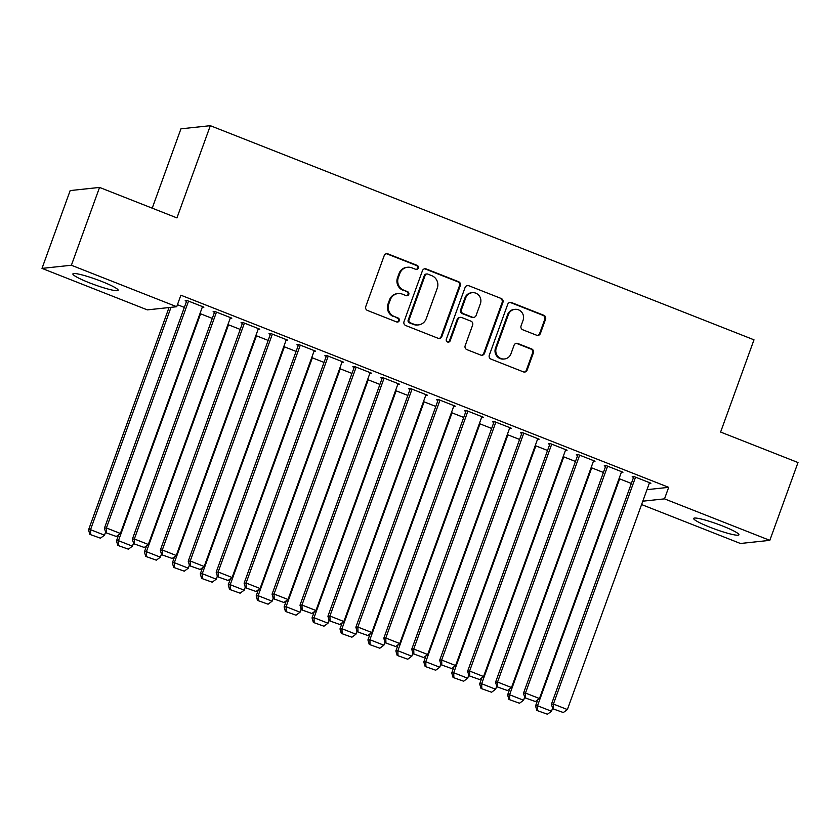 <?xml version="1.0" encoding="UTF-8"?>
<svg xmlns="http://www.w3.org/2000/svg" width="840" height="840" viewBox="0 0 840 840"><rect width="100%" height="100%" fill="white"/><g stroke="black" fill="none" stroke-linecap="round" stroke-linejoin="round"><path stroke-width="1.26" d="M418.299 268.097A2.121 2.047 83.9 0 0 417.092 265.356L387.954 253.88A3.035 2.929 83.9 0 0 384.195 255.633L365.757 306.558A3.035 2.929 83.9 0 0 367.479 310.464L396.617 321.941A2.121 2.047 83.9 0 0 399.252 320.712A2.121 2.047 83.9 0 0 398.044 317.982L394.275 316.491A9.692 9.366 83.9 0 1 388.773 303.986L390.317 299.744A9.692 9.366 83.9 0 1 402.37 294.147L406.14 295.627A2.121 2.047 83.9 0 0 408.776 294.409A2.121 2.047 83.9 0 0 407.568 291.669L403.798 290.189A9.692 9.366 83.9 0 1 398.296 277.673L399.84 273.431A9.692 9.366 83.9 0 1 411.894 267.834L415.663 269.325A2.121 2.047 83.9 0 0 418.299 268.097M416.199 269.451A2.121 2.047 83.9 0 0 416.304 265.44L387.167 253.964A3.035 2.929 83.9 0 0 386.221 253.775M397.152 322.067A2.121 2.047 83.9 0 0 397.257 318.066L394.275 316.491M406.675 295.764A2.121 2.047 83.9 0 0 406.781 291.753L403.798 290.189M710.105 527.289A24.076 2.814 19.9 0 1 693.672 518.438A24.076 2.814 19.9 0 1 722.495 525.966A24.076 2.814 19.9 0 1 738.938 534.817A24.076 2.814 19.9 0 1 710.105 527.289M89.334 282.776A24.076 2.814 19.9 0 1 72.891 273.913A24.076 2.814 19.9 0 1 101.724 281.453A24.076 2.814 19.9 0 1 118.157 290.304A24.076 2.814 19.9 0 1 89.334 282.776M536.634 335.233A3.035 2.929 83.9 0 0 540.404 333.48L545.57 319.2A3.035 2.929 83.9 0 0 543.858 315.294L511.497 302.547A3.035 2.929 83.9 0 0 507.728 304.29L489.3 355.215A3.035 2.929 83.9 0 0 491.012 359.121L523.373 371.868A3.035 2.929 83.9 0 0 527.142 370.115L533.389 352.863A3.035 2.929 83.9 0 0 531.668 348.957L517.818 343.497A3.035 2.929 83.9 0 0 514.059 345.251L510.962 353.808A8.106 7.823 83.9 0 1 504.483 358.974A8.106 7.823 83.9 0 1 496.282 348.022L508.421 314.506A8.106 7.823 83.9 0 1 514.899 309.341A8.106 7.823 83.9 0 1 523.089 320.281L521.073 325.868A3.035 2.929 83.9 0 0 522.784 329.784L536.634 335.233M646.978 489.657L668.682 487.337L180.884 295.197L176.715 306.726L147.326 309.876L42 268.391L71.389 265.24L176.715 306.726M668.682 487.337L664.503 498.866L769.828 540.351L740.45 543.49L641.592 504.556M42 268.391L70.171 190.575L99.55 187.425L176.946 217.907L210.326 125.685L753.995 339.822L720.615 432.054L798 462.536L769.828 540.351M99.55 187.425L71.389 265.24M460.288 285.611A3.035 2.929 83.9 0 0 458.567 281.694L426.216 268.947A3.035 2.929 83.9 0 0 422.447 270.701L404.009 321.625A3.035 2.929 83.9 0 0 405.731 325.531L438.092 338.279A3.035 2.929 83.9 0 0 441.861 336.525L460.288 285.611L459.491 285.695A3.035 2.929 83.9 0 0 457.779 281.778L425.418 269.042A3.035 2.929 83.9 0 0 424.473 268.842M468.856 285.747L501.218 298.494A3.035 2.929 83.9 0 1 502.929 302.4L484.502 353.325A3.035 2.929 83.9 0 1 480.732 355.068L466.882 349.619A3.035 2.929 83.9 0 1 465.171 345.713L472.637 325.059A3.035 2.929 83.9 0 0 470.925 321.153L461.738 317.531A3.035 2.929 83.9 0 0 457.968 319.274L450.188 340.778A2.121 2.047 83.9 0 1 448.497 342.132A2.121 2.047 83.9 0 1 446.344 339.266L465.087 287.5A3.035 2.929 83.9 0 1 468.856 285.747L501.218 298.494M210.326 125.685L180.947 128.825L152.219 208.173M621.306 472.395L622.965 472.217L606.207 465.612L604.223 465.822L605.619 466.379M591.119 467.628L603.414 472.469M565.436 450.387L567.095 450.209L550.337 443.604L548.341 443.814L549.738 444.37M535.238 445.62L547.533 450.461M509.555 428.379L511.214 428.201L494.456 421.596L492.471 421.806L493.868 422.363M479.367 423.612L491.663 428.453M453.684 406.371L455.343 406.193L438.585 399.588L436.59 399.798L437.987 400.355M423.486 401.604L435.781 406.445M397.803 384.363L399.473 384.185L382.704 377.58L380.719 377.79L382.116 378.346M367.616 379.596L379.911 384.437M341.933 362.355L343.592 362.177L326.834 355.572L324.839 355.782L326.245 356.339M311.735 357.578L324.03 362.429M286.052 340.347L287.721 340.169L270.953 333.564L268.968 333.774L270.365 334.32M255.864 335.57L268.159 340.421M230.181 318.339L231.84 318.161L215.082 311.556L213.097 311.766L214.494 312.312M199.983 313.562L212.279 318.413M177.45 304.689L184.349 307.409M202.241 307.335L203.9 307.156L187.142 300.552L185.157 300.762L186.553 301.308M227.923 324.566L240.219 329.417M258.122 329.343L259.781 329.165L243.012 322.56L241.028 322.77L242.424 323.316M283.794 346.574L296.1 351.425M313.992 351.351L315.651 351.173L298.893 344.568L296.909 344.778L298.305 345.334M339.675 368.592L351.971 373.433M369.873 373.359L371.532 373.181L354.764 366.576L352.779 366.786L354.175 367.343M395.546 390.6L407.852 395.441M425.744 395.367L427.403 395.189L410.644 388.584L408.66 388.794L410.056 389.351M451.427 412.608L463.722 417.449M481.625 417.375L483.284 417.197L466.515 410.592L464.531 410.802L465.927 411.358M507.297 434.616L519.603 439.457M537.495 439.383L539.154 439.205L522.396 432.6L520.412 432.81L521.808 433.367M563.178 456.624L575.474 461.465M593.376 461.391L595.035 461.213L578.267 454.608L576.282 454.818L577.678 455.375M619.049 478.632L631.355 483.473M649.247 483.399L650.905 483.221L634.148 476.616L632.163 476.826L633.559 477.382M642.81 501.186L664.503 498.866M407.579 267.246L406.791 267.33A9.692 9.366 83.9 0 0 399.042 273.514L399.84 273.431M403.001 290.272A9.692 9.366 83.9 0 1 397.509 277.756L399.042 273.514M398.055 293.559L397.268 293.643A9.692 9.366 83.9 0 0 389.519 299.828L390.317 299.744M393.477 316.575A9.692 9.366 83.9 0 1 387.986 304.07L389.519 299.828M439.036 338.478A3.035 2.929 83.9 0 0 441.063 336.609L459.491 285.695M427.791 274.103A2.121 2.047 83.9 0 0 425.156 275.32L408.975 320.019A2.121 2.047 83.9 0 0 410.183 322.76L414.162 324.324A9.692 9.366 83.9 0 0 426.206 318.728L437.272 288.173A9.692 9.366 83.9 0 0 431.77 275.667L427.791 274.103M426.856 273.977L426.058 274.06A2.121 2.047 83.9 0 0 424.368 275.405L425.156 275.32M418.467 324.912L417.669 324.996A9.692 9.366 83.9 0 1 413.364 324.408L409.385 322.844A2.121 2.047 83.9 0 1 408.188 320.103L424.368 275.405M481.677 355.268A3.035 2.929 83.9 0 0 483.704 353.409L502.142 302.484A3.035 2.929 83.9 0 0 500.419 298.578M460.394 317.342L459.596 317.436A3.035 2.929 83.9 0 0 457.181 319.368L449.39 340.862L450.188 340.778M448.088 342.132A2.121 2.047 83.9 0 0 449.39 340.862M480.396 303.629A8.106 7.823 83.9 0 0 472.195 292.677A8.106 7.823 83.9 0 0 465.728 297.854L461.454 309.656A3.035 2.929 83.9 0 0 463.166 313.572L472.353 317.184A3.035 2.929 83.9 0 0 476.123 315.441L480.396 303.629M472.195 292.677L471.408 292.772A8.106 7.823 83.9 0 0 464.93 297.938L465.728 297.854M473.707 317.373L472.909 317.457A3.035 2.929 83.9 0 1 471.566 317.268L462.378 313.656A3.035 2.929 83.9 0 1 460.656 309.75L464.93 297.938M468.058 285.831A3.035 2.929 83.9 0 0 467.114 285.631M514.899 309.341L514.101 309.425A8.106 7.823 83.9 0 0 507.623 314.591L508.421 314.506M504.483 358.974L503.685 359.058A8.106 7.823 83.9 0 1 495.495 348.117L507.623 314.591M524.317 372.068A3.035 2.929 83.9 0 0 526.344 370.209L532.591 352.947A3.035 2.929 83.9 0 0 530.88 349.041L517.031 343.581A3.035 2.929 83.9 0 0 516.086 343.392M537.579 335.433A3.035 2.929 83.9 0 0 539.606 333.575L544.782 319.284A3.035 2.929 83.9 0 0 543.06 315.378L510.699 302.631A3.035 2.929 83.9 0 0 509.754 302.431M169.019 307.556L88.536 529.893L90.52 529.673L171.014 307.335M105.588 532.14L104.496 535.174L100.443 538.167L89.87 534.398L100.443 538.167M90.668 534.313L90.52 529.673L104.496 535.174M89.87 534.398L88.536 529.893M202.503 306.6L120.383 533.474L106.407 527.971L104.423 528.192L105.756 532.697L116.33 536.466L105.756 532.697M186.816 300.584L104.423 528.192M188.538 301.098L106.407 527.971L106.554 532.613M116.33 536.466L120.383 533.474M118.713 534.702L116.477 540.897L118.461 540.676L200.592 313.803M133.529 543.144L132.426 546.178L128.383 549.171L117.81 545.401L128.383 549.171M118.608 545.317L118.461 540.676L132.426 546.178M117.81 545.401L116.477 540.897M146.653 545.706L144.417 551.901L146.402 551.68L228.533 324.807M161.469 554.148L160.367 557.183L156.324 560.175L145.751 556.405L156.324 560.175M146.548 556.322L146.402 551.68L160.367 557.183M145.751 556.405L144.417 551.901M230.444 317.604L148.312 544.477L134.347 538.976L132.363 539.196L133.697 543.7L144.27 547.47L133.697 543.7M214.757 311.588L132.363 539.196M216.478 312.102L134.347 538.976L134.495 543.617M144.27 547.47L148.312 544.477M258.384 328.608L176.253 555.481L162.288 549.98L160.303 550.2L161.637 554.704L172.21 558.474L161.637 554.704M242.686 322.592L160.303 550.2M244.409 323.106L162.288 549.98L162.424 554.621M172.21 558.474L176.253 555.481M174.594 556.71L172.358 562.905L174.342 562.684L256.463 335.811M189.409 565.152L188.307 568.187L184.265 571.179L173.691 567.409L184.265 571.179M174.478 567.325L174.342 562.684L188.307 568.187M173.691 567.409L172.358 562.905M202.535 567.714L200.287 573.909L202.272 573.688L284.403 346.815M217.34 576.156L216.248 579.191L212.195 582.183L201.621 578.413L212.195 582.183M202.419 578.329L202.272 573.688L216.248 579.191M201.621 578.413L200.287 573.909M286.314 339.612L204.194 566.496L190.218 560.984L188.234 561.204L189.567 565.708L200.141 569.478L189.567 565.708M270.627 333.596L188.234 561.204M272.349 334.11L190.218 560.984L190.365 565.625M200.141 569.478L204.194 566.496M314.255 350.616L232.134 577.5L218.159 571.998L216.174 572.208L217.508 576.712L228.081 580.482L217.508 576.712M298.568 344.6L216.174 572.208M300.29 345.114L218.159 571.998L218.305 576.629M228.081 580.482L232.134 577.5M230.465 578.718L228.228 584.913L230.213 584.692L312.344 357.819M245.28 587.16L244.178 590.195L240.135 593.187L229.561 589.418L240.135 593.187M230.359 589.333L230.213 584.692L244.178 590.195M229.561 589.418L228.228 584.913M342.195 361.62L260.064 588.504L246.099 583.002L244.115 583.212L245.448 587.716L256.022 591.486L245.448 587.716M326.508 355.604L244.115 583.212M328.23 356.118L246.099 583.002L246.246 587.633M256.022 591.486L260.064 588.504M258.405 589.722L256.168 595.917L258.153 595.697L340.284 368.823M273.221 598.164L272.118 601.199L268.076 604.191L257.502 600.422L268.076 604.191M258.29 600.337L258.153 595.697L272.118 601.199M257.502 600.422L256.168 595.917M370.135 372.624L288.005 599.508L274.04 594.006L272.055 594.216L273.389 598.721L283.962 602.49L273.389 598.721M354.438 366.608L272.055 594.216M356.16 367.122L274.04 594.006L274.176 598.637M283.962 602.49L288.005 599.508M286.346 600.726L284.099 606.921L286.094 606.7L368.214 379.827M301.161 609.168L300.058 612.213L296.006 615.195L285.443 611.425L296.006 615.195M286.23 611.341L286.094 606.7L300.058 612.213M285.443 611.425L284.099 606.921M398.066 383.628L315.945 610.512L301.969 605.01L299.985 605.22L301.319 609.725L311.892 613.494L301.319 609.725M382.379 377.612L299.985 605.22M384.101 378.126L301.969 605.01L302.117 609.641M311.892 613.494L315.945 610.512M314.286 611.73L312.039 617.925L314.024 617.715L396.155 390.831M329.091 620.172L327.999 623.217L323.946 626.199L313.373 622.429L323.946 626.199M314.171 622.346L314.024 617.715L327.999 623.217M313.373 622.429L312.039 617.925M426.006 394.632L343.875 621.516L329.91 616.014L327.925 616.224L329.259 620.728L339.832 624.498L329.259 620.728M410.319 388.616L327.925 616.224M412.041 389.13L329.91 616.014L330.057 620.645M339.832 624.498L343.875 621.516M342.216 622.734L339.98 628.929L341.964 628.719L424.095 401.835M357.031 631.176L355.929 634.221L351.887 637.203L341.313 633.433L351.887 637.203M342.111 633.35L341.964 628.719L355.929 634.221M341.313 633.433L339.98 628.929M453.947 405.636L371.816 632.52L357.851 627.018L355.866 627.228L357.2 631.732L367.773 635.502L357.2 631.732M438.26 399.62L355.866 627.228M439.981 400.134L357.851 627.018L357.998 631.649M367.773 635.502L371.816 632.52M370.156 633.738L367.92 639.933L369.905 639.723L452.036 412.839M384.972 642.18L383.87 645.225L379.827 648.207L369.254 644.438L379.827 648.207M370.041 644.353L369.905 639.723L383.87 645.225M369.254 644.438L367.92 639.933M481.887 416.64L399.756 643.524L385.791 638.022L383.806 638.232L385.14 642.736L395.714 646.506L385.14 642.736M466.19 410.624L383.806 638.232M467.911 411.138L385.791 638.022L385.928 642.653M395.714 646.506L399.756 643.524M398.097 644.742L395.85 650.937L397.845 650.727L479.966 423.843M412.913 653.184L411.81 656.229L407.757 659.211L397.194 655.442L407.757 659.211M397.981 655.357L397.845 650.727L411.81 656.229M397.194 655.442L395.85 650.937M509.817 427.644L427.697 654.528L413.721 649.026L411.737 649.236L413.07 653.74L423.644 657.51L413.07 653.74M494.13 421.628L411.737 649.236M495.852 422.142L413.721 649.026L413.868 653.657M423.644 657.51L427.697 654.528M426.038 655.746L423.791 661.941L425.775 661.731L507.906 434.847M440.843 664.188L439.751 667.233L435.697 670.215L425.124 666.446L435.697 670.215M425.922 666.361L425.775 661.731L439.751 667.233M425.124 666.446L423.791 661.941M537.758 438.648L455.627 665.532L441.661 660.03L439.677 660.24L441.011 664.745L451.584 668.514L441.011 664.745M522.071 432.632L439.677 660.24M523.793 433.146L441.661 660.03L441.808 664.661M451.584 668.514L455.627 665.532M453.968 666.75L451.731 672.945L453.716 672.735L535.846 445.851M468.783 675.192L467.681 678.237L463.638 681.219L453.065 677.45L463.638 681.219M453.863 677.365L453.716 672.735L467.681 678.237M453.065 677.45L451.731 672.945M565.698 449.663L483.567 676.536L469.602 671.034L467.618 671.244L468.951 675.749L479.525 679.518L468.951 675.749M550.011 443.636L467.618 671.244M551.733 444.15L469.602 671.034L469.739 675.665M479.525 679.518L483.567 676.536M481.908 677.754L479.671 683.949L481.656 683.739L563.776 456.855M496.724 686.196L495.621 689.241L491.579 692.223L481.005 688.453L491.579 692.223M481.793 688.37L481.656 683.739L495.621 689.241M481.005 688.453L479.671 683.949M593.639 460.667L511.507 687.54L497.543 682.038L495.548 682.248L496.892 686.752L507.455 690.522L496.892 686.752M577.941 454.64L495.548 682.248M579.663 455.165L497.543 682.038L497.679 686.669M507.455 690.522L511.507 687.54M509.849 688.758L507.602 694.953L509.596 694.743L591.717 467.859M524.664 697.2L523.562 700.245L519.509 703.227L508.945 699.457L519.509 703.227M509.733 699.374L509.596 694.743L523.562 700.245M508.945 699.457L507.602 694.953M621.569 471.671L539.448 698.544L525.472 693.042L523.488 693.252L524.822 697.756L535.395 701.526L524.822 697.756M605.881 465.644L523.488 693.252M607.603 466.169L525.472 693.042L525.62 697.673M535.395 701.526L539.448 698.544M537.789 699.762L535.542 705.957L537.527 705.747L619.658 478.863M552.594 708.204L551.502 711.249L547.449 714.231L536.875 710.462L547.449 714.231M537.674 710.377L537.527 705.747L551.502 711.249M536.875 710.462L535.542 705.957M649.509 482.675L567.378 709.548L553.413 704.046L551.428 704.256L552.762 708.76L563.336 712.53L552.762 708.76M633.822 476.648L551.428 704.256M635.544 477.173L553.413 704.046L553.56 708.677M563.336 712.53L567.378 709.548M416.304 265.44L417.092 265.356M397.257 318.066L398.044 317.982M406.781 291.753L407.568 291.669M397.509 277.756L398.296 277.673M387.986 304.07L388.773 303.986M387.167 253.964L387.954 253.88M441.063 336.609L441.861 336.525M425.418 269.042L426.216 268.947M457.779 281.778L458.567 281.694M408.188 320.103L408.975 320.019M409.385 322.844L410.183 322.76M413.364 324.408L414.162 324.324M502.142 302.484L502.929 302.4M483.704 353.409L484.502 353.325M457.181 319.368L457.968 319.274M460.656 309.75L461.454 309.656M462.378 313.656L463.166 313.572M471.566 317.268L472.353 317.184M495.495 348.117L496.282 348.022M517.031 343.581L517.818 343.497M530.88 349.041L531.668 348.957M532.591 352.947L533.389 352.863M526.344 370.209L527.142 370.115M510.699 302.631L511.497 302.547M543.06 315.378L543.858 315.294M544.782 319.284L545.57 319.2M539.606 333.575L540.404 333.48"/></g></svg>
